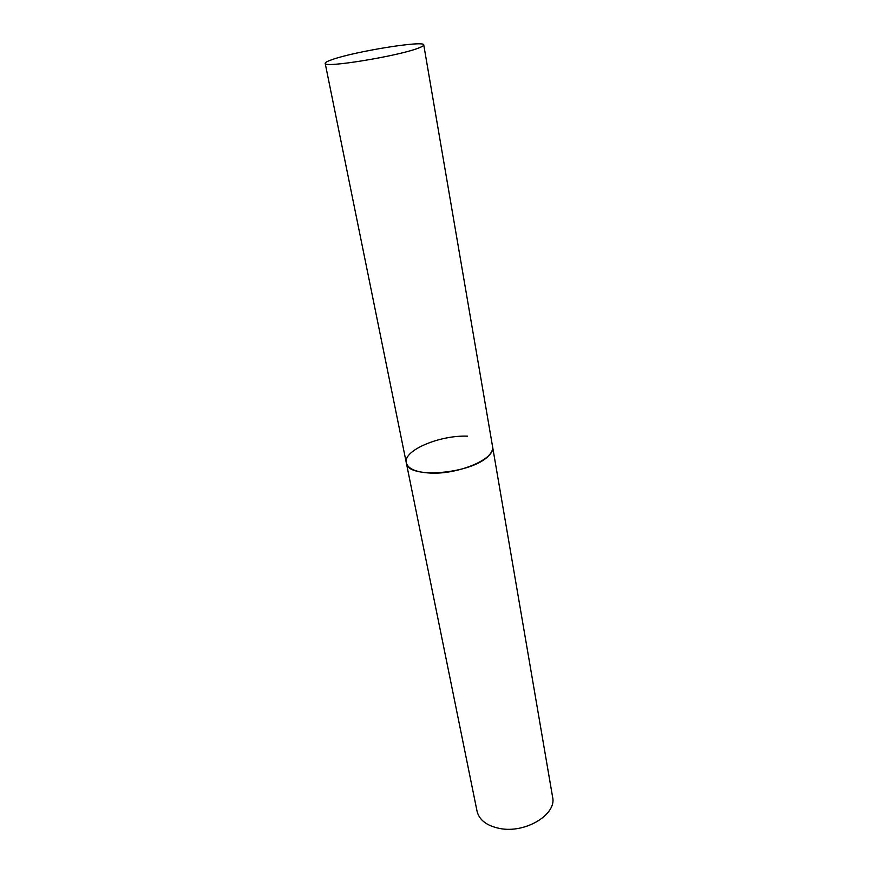 <?xml version="1.0" encoding="UTF-8"?>
<svg xmlns="http://www.w3.org/2000/svg" width="878" height="878" viewBox="0 0 878 878"><rect width="100%" height="100%" fill="white"/><g stroke="black" fill="none" stroke-linecap="round" stroke-linejoin="round"><path stroke-width="1.32" d="M423.756 44.921C424.557 40.158 354.394 51.517 332.038 59.638C327.373 61.251 325.09 62.492 325.189 63.359C322.928 68.374 398.25 56.137 418.389 48.103C422.077 46.721 423.854 45.667 423.756 44.921L552.613 797.136C556.959 814.521 525.077 833.826 499.483 828.426C486.719 825.759 479.245 820.03 477.061 811.272L406.305 462.805C406.942 479.597 473.341 473.922 488.914 455.375C491.801 452.302 493.019 449.404 492.58 446.661C496.213 458.47 458.579 474.768 430.077 473.055C415.898 472.21 407.974 468.797 406.305 462.805C402.881 450.535 439.626 434.983 467.546 436.179M406.305 462.805L325.189 63.359"/></g></svg>
